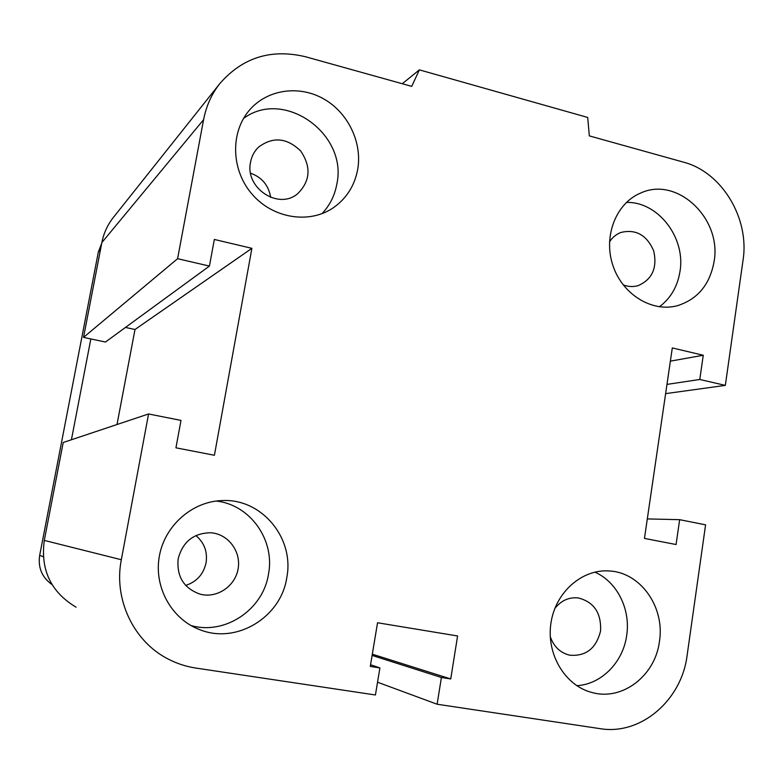 <?xml version="1.0" encoding="UTF-8"?>
<svg xmlns="http://www.w3.org/2000/svg" width="783" height="783" viewBox="0 0 783 783"><rect width="100%" height="100%" fill="white"/><g stroke="black" fill="none" stroke-linecap="round" stroke-linejoin="round"><path stroke-width="1.17" d="M250.55 162.169C251.666 156.306 254.279 151.344 258.37 147.282C272.758 136.399 286.862 137.632 300.672 150.972C311.38 166.906 310.352 181.176 297.579 193.783C278.425 210.275 244.629 187.851 250.55 162.169M270.693 197.394C268.657 185.414 261.953 177.34 250.589 173.17M609.497 241.908C612.375 237.445 616.152 234.303 620.85 232.473C635.835 228.881 646.787 235.017 653.707 250.873C657.456 267.796 652.288 279.374 638.194 285.619C633.202 287.067 628.162 286.803 623.102 284.816M554.814 608.499C561.049 600.581 568.81 597.047 578.118 597.899C593.915 601.902 601.393 612.923 600.571 630.951C596.225 648.432 585.919 656.506 569.652 655.185C560.246 652.836 553.787 646.66 550.263 636.657M178.181 558.71C182.782 541.709 193.597 533.066 210.637 532.763C227.961 533.771 241.262 551.271 238.13 568.742C235.321 586.271 216.822 598.741 200.017 594.14C183.76 588.258 176.488 576.445 178.181 558.71M185.688 585.43C196.729 581.779 203.521 574.223 206.076 562.771C207.642 551.702 204.255 542.629 195.897 535.552M286.774 577.678C281.068 617.151 236.593 644.556 199.861 629.698C171.614 619.255 153.742 587.152 159.311 556.361C164.675 525.52 192.285 501.394 222.137 500.572C261.688 498.282 294.702 538.215 286.774 577.678M190.876 625.49C225.054 635.444 263.186 609.605 268.491 574.174C275.215 540.045 250.159 504.644 216.206 501.042M659.443 641.473C655.312 675.582 622.495 701.088 592.202 692.554C565.091 685.839 546.123 654.138 550.948 623.092C555.46 591.997 582.474 568.546 609.908 571.013C640.934 572.804 665.051 607.451 659.443 641.473M576.787 685.683C601.364 684.411 623.121 662.203 626.674 635.512C630.814 609.311 617.053 581.759 594.816 572.119M714.096 261.493C709.917 284.581 697.643 299.321 677.285 305.732C651.799 312.603 622.142 294.251 612.795 265.153C603.135 236.163 616.084 203.169 640.641 193.058C677.099 175.911 721.965 218.496 714.096 261.493M659.394 306.789C670.698 298.294 677.569 286.49 679.996 271.388C685.849 237.66 658.004 201.417 626.41 202.435M357.704 169.373C354.64 185.679 346.536 198.451 333.382 207.72C309.226 224.369 272.562 218.477 251.754 193.812C230.731 169.353 230.212 131.035 250.452 109.003C268.471 89.066 299.791 85.102 323.976 99.05C348.22 112.909 362.392 142.614 357.704 169.373M321.979 213.671C329.79 205.44 334.742 195.584 336.827 184.113C348.102 134.196 284.112 88.048 243.503 118.487M419.375 69.863L411.721 86.365L305.644 56.787C271.026 48.497 242.339 57.531 219.583 83.889C211.488 94.332 206.154 106.273 203.58 119.711L177.594 258.703L209.433 266.073L214.336 239.451L251.891 248.338L214.415 455.266L175.94 447.817L180.99 420.412L148.574 413.962L121.326 559.728C113.437 599.22 133.599 641.6 168.228 659.071C176.968 663.602 186.188 666.607 195.877 668.065L375.429 694.981L379.902 667.919L370.29 666.421L377.543 622.759L457.595 635.972L450.734 678.949L441.406 677.491L437.12 704.23L599.974 728.64C640.788 735.589 681.65 700.266 687.112 655.41L705.591 524.835L679.644 519.677L676.081 544.528L644.458 538.41L672.303 347.926L703.261 355.257L699.777 379.481L725.332 385.383L743.038 260.21C749.722 218.369 721.946 172.094 683.5 162.15L589.315 135.89L587.7 117.45L419.375 69.863L402.276 83.732M177.594 258.703L83.527 337.395L105.48 342.034L209.433 266.073M251.891 248.338L134.999 329.496L117.01 424.513M148.574 413.962L63.217 442.503L44.288 540.407C40.354 569.897 50.944 592.154 76.068 607.187M441.406 677.491L372.121 655.43M450.734 678.949L372.326 654.187M379.902 667.919L370.574 664.757M437.12 704.23L377.533 682.208M679.644 519.677L647.306 518.914M125.446 327.441L134.999 329.496M113.672 217.067L113.055 217.84C107.408 225.122 103.679 233.373 101.859 242.564L83.527 337.395M703.261 355.257L670.365 361.149M699.777 379.481L666.969 384.394M725.332 385.383L665.619 393.634M90.838 338.941L71.419 439.752M101.731 243.219L98.345 251.999L39.669 555.382C37.887 567.714 42.008 577.453 52.04 584.588M203.58 119.711L101.859 242.564M121.326 559.728L44.288 540.407M100.537 249.415L98.345 251.999M43.28 556.674L39.669 555.382M199.841 629.689L196.22 628.201M677.285 305.732L676.238 305.987M219.583 83.889L113.055 217.84"/></g></svg>
